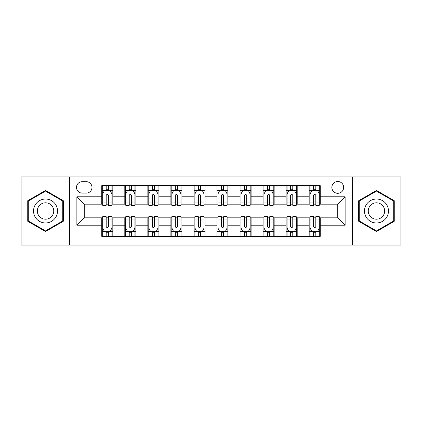 <?xml version="1.0" encoding="UTF-8"?>
<svg xmlns="http://www.w3.org/2000/svg" width="422" height="422" viewBox="0 0 422 422"><rect width="100%" height="100%" fill="white"/><g stroke="black" fill="none" stroke-linecap="round" stroke-linejoin="round"><path stroke-width="0.63" d="M337.753 181.502A5.897 5.897 0 0 0 331.856 187.4A5.897 5.897 0 0 0 337.753 193.302A5.897 5.897 0 0 0 343.656 187.4A5.897 5.897 0 0 0 337.753 181.502M352.502 245.108L400.9 245.108L400.9 176.892L352.502 176.892L352.502 245.108L69.498 245.108L69.498 176.892L21.1 176.892L21.1 245.108L69.498 245.108M82.216 193.118L86.273 193.118A5.713 5.713 0 0 0 91.991 187.4A5.713 5.713 0 0 0 86.273 181.687L82.216 181.687A5.713 5.713 0 0 0 76.503 187.4A5.713 5.713 0 0 0 82.216 193.118M352.502 176.892L69.498 176.892M101.76 225.195L76.873 225.195L76.873 196.805L101.76 196.805L101.76 204.179L84.247 204.179L84.247 217.821L101.76 217.821L101.76 236.352L320.24 236.352L320.24 217.821L337.753 217.821L337.753 204.179L320.24 204.179L320.24 196.805L345.127 196.805L345.127 225.195L320.24 225.195M320.24 196.805L320.24 185.648L101.76 185.648L101.76 196.805M309.178 185.648L309.178 204.179L310.096 204.179M313.599 204.179L315.814 204.179M319.317 204.179L320.24 204.179M309.178 204.179L296.27 204.179M286.132 185.648L286.132 204.179L287.05 204.179M290.558 204.179L292.768 204.179M286.132 204.179L273.224 204.179M263.085 185.648L263.085 204.179L264.008 204.179M267.511 204.179L269.721 204.179M263.085 204.179L250.177 204.179M240.039 185.648L240.039 204.179L240.962 204.179M244.465 204.179L246.675 204.179M240.039 204.179L227.131 204.179M216.992 185.648L216.992 204.179L217.916 204.179M221.418 204.179L223.628 204.179M216.992 204.179L204.084 204.179M193.946 185.648L193.946 204.179L194.869 204.179M198.372 204.179L200.582 204.179M193.946 204.179L181.038 204.179M170.899 185.648L170.899 204.179L171.823 204.179M175.325 204.179L177.535 204.179M170.899 204.179L157.992 204.179M147.853 185.648L147.853 204.179L148.776 204.179M152.279 204.179L154.489 204.179M147.853 204.179L134.95 204.179M124.806 185.648L124.806 204.179L125.73 204.179M129.232 204.179L131.442 204.179M124.806 204.179L111.904 204.179M101.76 204.179L102.683 204.179M106.186 204.179L108.401 204.179M101.76 217.821L102.683 217.821M106.186 217.821L108.401 217.821M111.904 217.821L112.822 217.821L112.822 236.352M125.73 217.821L112.822 217.821M129.232 217.821L131.442 217.821M134.95 217.821L135.868 217.821L135.868 236.352M148.776 217.821L135.868 217.821M152.279 217.821L154.489 217.821M157.992 217.821L158.915 217.821L158.915 236.352M171.823 217.821L158.915 217.821M175.325 217.821L177.535 217.821M181.038 217.821L181.961 217.821L181.961 236.352M194.869 217.821L181.961 217.821M198.372 217.821L200.582 217.821M204.084 217.821L205.008 217.821L205.008 236.352M217.916 217.821L205.008 217.821M221.418 217.821L223.628 217.821M227.131 217.821L228.054 217.821L228.054 236.352M240.962 217.821L228.054 217.821M244.465 217.821L246.675 217.821M250.177 217.821L251.101 217.821L251.101 236.352M264.008 217.821L251.101 217.821M267.511 217.821L269.721 217.821M273.224 217.821L274.147 217.821L274.147 236.352M287.05 217.821L274.147 217.821M290.558 217.821L292.768 217.821M296.27 217.821L297.193 217.821L297.193 236.352M310.096 217.821L297.193 217.821M313.599 217.821L315.814 217.821M319.317 217.821L320.24 217.821M112.822 185.648L112.822 204.179M101.76 190.259L102.683 190.259M106.186 190.259L108.401 190.259M111.904 190.259L112.822 190.259M101.76 231.741L102.683 231.741M106.186 231.741L108.401 231.741M111.904 231.741L112.822 231.741M124.806 217.821L124.806 236.352M135.868 185.648L135.868 204.179M124.806 190.259L125.73 190.259M129.232 190.259L131.442 190.259M134.95 190.259L135.868 190.259M124.806 231.741L125.73 231.741M129.232 231.741L131.442 231.741M134.95 231.741L135.868 231.741M147.853 217.821L147.853 236.352M147.853 231.741L148.776 231.741M152.279 231.741L154.489 231.741M157.992 231.741L158.915 231.741M158.915 185.648L158.915 204.179M147.853 190.259L148.776 190.259M152.279 190.259L154.489 190.259M157.992 190.259L158.915 190.259M170.899 217.821L170.899 236.352M170.899 231.741L171.823 231.741M175.325 231.741L177.535 231.741M181.038 231.741L181.961 231.741M181.961 185.648L181.961 204.179M170.899 190.259L171.823 190.259M175.325 190.259L177.535 190.259M181.038 190.259L181.961 190.259M193.946 217.821L193.946 236.352M193.946 231.741L194.869 231.741M198.372 231.741L200.582 231.741M204.084 231.741L205.008 231.741M205.008 185.648L205.008 204.179M193.946 190.259L194.869 190.259M198.372 190.259L200.582 190.259M204.084 190.259L205.008 190.259M216.992 217.821L216.992 236.352M216.992 231.741L217.916 231.741M221.418 231.741L223.628 231.741M227.131 231.741L228.054 231.741M228.054 185.648L228.054 204.179M216.992 190.259L217.916 190.259M221.418 190.259L223.628 190.259M227.131 190.259L228.054 190.259M240.039 217.821L240.039 236.352M240.039 231.741L240.962 231.741M244.465 231.741L246.675 231.741M250.177 231.741L251.101 231.741M251.101 185.648L251.101 204.179M240.039 190.259L240.962 190.259M244.465 190.259L246.675 190.259M250.177 190.259L251.101 190.259M263.085 217.821L263.085 236.352M263.085 231.741L264.008 231.741M267.511 231.741L269.721 231.741M273.224 231.741L274.147 231.741M274.147 185.648L274.147 204.179M263.085 190.259L264.008 190.259M267.511 190.259L269.721 190.259M273.224 190.259L274.147 190.259M286.132 217.821L286.132 236.352M286.132 231.741L287.05 231.741M290.558 231.741L292.768 231.741M296.27 231.741L297.193 231.741M297.193 185.648L297.193 204.179M286.132 190.259L287.05 190.259M290.558 190.259L292.768 190.259M296.27 190.259L297.193 190.259M309.178 217.821L309.178 236.352M309.178 231.741L310.096 231.741M313.599 231.741L315.814 231.741M319.317 231.741L320.24 231.741M309.178 190.259L310.096 190.259M313.599 190.259L315.814 190.259M319.317 190.259L320.24 190.259M84.247 204.179L76.873 196.805M84.247 217.821L76.873 225.195M345.127 196.805L337.753 204.179M345.127 225.195L337.753 217.821M45.529 231.546L63.321 221.27L63.321 200.73L45.529 190.454L27.736 200.73L27.736 221.27L45.529 231.546M394.264 200.73L376.471 190.454L358.679 200.73L358.679 221.27L376.471 231.546L394.264 221.27L394.264 200.73M108.401 188.048L106.186 188.048M111.904 202.971L108.401 202.971L108.401 205.287L111.904 205.287L111.904 194.036L110.058 190.348L104.529 190.348L102.683 194.036L102.683 205.287L106.186 205.287L106.186 202.971L102.683 202.971M102.683 194.036L102.683 185.648M111.904 194.036L111.904 185.648M106.186 190.348L106.186 185.648M108.401 185.648L108.401 190.348M108.401 202.971L108.401 195.423C107.663 193.999 106.924 193.999 106.186 195.423L106.186 202.971M106.186 233.952L108.401 233.952M102.683 219.029L106.186 219.029L106.186 216.713L102.683 216.713L102.683 227.964L104.529 231.652L110.058 231.652L111.904 227.964L111.904 216.713L108.401 216.713L108.401 219.029L111.904 219.029M111.904 227.964L111.904 236.352M102.683 227.964L102.683 236.352M108.401 231.652L108.401 236.352M106.186 236.352L106.186 231.652M106.186 219.029L106.186 226.577C106.924 228.001 107.663 228.001 108.401 226.577L108.401 219.029M131.442 188.048L129.232 188.048M134.95 202.971L131.442 202.971L131.442 205.287L134.95 205.287L134.95 194.036L133.104 190.348L127.571 190.348L125.73 194.036L125.73 205.287L129.232 205.287L129.232 202.971L125.73 202.971M125.73 194.036L125.73 185.648M134.95 194.036L134.95 185.648M129.232 190.348L129.232 185.648M131.442 185.648L131.442 190.348M131.442 202.971L131.442 195.423C130.709 193.999 129.971 193.999 129.232 195.423L129.232 202.971M154.489 188.048L152.279 188.048M157.992 202.971L154.489 202.971L154.489 205.287L157.992 205.287L157.992 194.036L156.151 190.348L150.617 190.348L148.776 194.036L148.776 205.287L152.279 205.287L152.279 202.971L148.776 202.971M148.776 194.036L148.776 185.648M157.992 194.036L157.992 185.648M152.279 190.348L152.279 185.648M154.489 185.648L154.489 190.348M154.489 202.971L154.489 195.423C153.756 193.999 153.017 193.999 152.279 195.423L152.279 202.971M177.535 188.048L175.325 188.048M181.038 202.971L177.535 202.971L177.535 205.287L181.038 205.287L181.038 194.036L179.197 190.348L173.664 190.348L171.823 194.036L171.823 205.287L175.325 205.287L175.325 202.971L171.823 202.971M171.823 194.036L171.823 185.648M181.038 194.036L181.038 185.648M175.325 190.348L175.325 185.648M177.535 185.648L177.535 190.348M177.535 202.971L177.535 195.423C176.802 193.999 176.064 193.999 175.325 195.423L175.325 202.971M129.232 233.952L131.442 233.952M125.73 219.029L129.232 219.029L129.232 216.713L125.73 216.713L125.73 227.964L127.571 231.652L133.104 231.652L134.95 227.964L134.95 216.713L131.442 216.713L131.442 219.029L134.95 219.029M134.95 227.964L134.95 236.352M125.73 227.964L125.73 236.352M131.442 231.652L131.442 236.352M129.232 236.352L129.232 231.652M129.232 219.029L129.232 226.577C129.971 228.001 130.704 228.001 131.442 226.577L131.442 219.029M152.279 233.952L154.489 233.952M148.776 219.029L152.279 219.029L152.279 216.713L148.776 216.713L148.776 227.964L150.617 231.652L156.151 231.652L157.992 227.964L157.992 216.713L154.489 216.713L154.489 219.029L157.992 219.029M157.992 227.964L157.992 236.352M148.776 227.964L148.776 236.352M154.489 231.652L154.489 236.352M152.279 236.352L152.279 231.652M152.279 219.029L152.279 226.577C153.017 228.001 153.75 228.001 154.489 226.577L154.489 219.029M175.325 233.952L177.535 233.952M171.823 219.029L175.325 219.029L175.325 216.713L171.823 216.713L171.823 227.964L173.664 231.652L179.197 231.652L181.038 227.964L181.038 216.713L177.535 216.713L177.535 219.029L181.038 219.029M181.038 227.964L181.038 236.352M171.823 227.964L171.823 236.352M177.535 231.652L177.535 236.352M175.325 236.352L175.325 231.652M175.325 219.029L175.325 226.577C176.064 228.001 176.797 228.001 177.535 226.577L177.535 219.029M200.582 188.048L198.372 188.048M204.084 202.971L200.582 202.971L200.582 205.287L204.084 205.287L204.084 194.036L202.243 190.348L196.71 190.348L194.869 194.036L194.869 205.287L198.372 205.287L198.372 202.971L194.869 202.971M194.869 194.036L194.869 185.648M204.084 194.036L204.084 185.648M198.372 190.348L198.372 185.648M200.582 185.648L200.582 190.348M200.582 202.971L200.582 195.423C199.849 193.999 199.11 193.999 198.372 195.423L198.372 202.971M198.372 233.952L200.582 233.952M194.869 219.029L198.372 219.029L198.372 216.713L194.869 216.713L194.869 227.964L196.71 231.652L202.243 231.652L204.084 227.964L204.084 216.713L200.582 216.713L200.582 219.029L204.084 219.029M204.084 227.964L204.084 236.352M194.869 227.964L194.869 236.352M200.582 231.652L200.582 236.352M198.372 236.352L198.372 231.652M198.372 219.029L198.372 226.577C199.105 228.001 199.843 228.001 200.582 226.577L200.582 219.029M55.91 205.008A11.985 11.985 0 0 0 39.536 200.624A11.985 11.985 0 0 0 35.153 216.992A11.985 11.985 0 0 0 51.521 221.376A11.985 11.985 0 0 0 55.91 205.008M52.634 206.896A8.203 8.203 0 0 0 41.425 203.895A8.203 8.203 0 0 0 38.423 215.104A8.203 8.203 0 0 0 49.632 218.105A8.203 8.203 0 0 0 52.634 206.896M45.529 230.908L28.29 220.954L28.29 201.046L45.529 191.092L62.767 201.046L62.767 220.954L45.529 230.908M376.471 222.985A11.985 11.985 0 0 0 388.456 211A11.985 11.985 0 0 0 376.471 199.015A11.985 11.985 0 0 0 364.487 211A11.985 11.985 0 0 0 376.471 222.985M376.471 219.203A8.203 8.203 0 0 0 384.674 211A8.203 8.203 0 0 0 376.471 202.797A8.203 8.203 0 0 0 368.269 211A8.203 8.203 0 0 0 376.471 219.203M359.233 201.046L376.471 191.092L393.71 201.046L393.71 220.954L376.471 230.908L359.233 220.954L359.233 201.046M223.628 188.048L221.418 188.048M227.131 202.971L223.628 202.971L223.628 205.287L227.131 205.287L227.131 194.036L225.29 190.348L219.756 190.348L217.916 194.036L217.916 205.287L221.418 205.287L221.418 202.971L217.916 202.971M217.916 194.036L217.916 185.648M227.131 194.036L227.131 185.648M221.418 190.348L221.418 185.648M223.628 185.648L223.628 190.348M223.628 202.971L223.628 195.423C222.895 193.999 222.157 193.999 221.418 195.423L221.418 202.971M246.675 188.048L244.465 188.048M250.177 202.971L246.675 202.971L246.675 205.287L250.177 205.287L250.177 194.036L248.336 190.348L242.803 190.348L240.962 194.036L240.962 205.287L244.465 205.287L244.465 202.971L240.962 202.971M240.962 194.036L240.962 185.648M250.177 194.036L250.177 185.648M244.465 190.348L244.465 185.648M246.675 185.648L246.675 190.348M246.675 202.971L246.675 195.423C245.936 193.999 245.203 193.999 244.465 195.423L244.465 202.971M269.721 188.048L267.511 188.048M273.224 202.971L269.721 202.971L269.721 205.287L273.224 205.287L273.224 194.036L271.383 190.348L265.849 190.348L264.008 194.036L264.008 205.287L267.511 205.287L267.511 202.971L264.008 202.971M264.008 194.036L264.008 185.648M273.224 194.036L273.224 185.648M267.511 190.348L267.511 185.648M269.721 185.648L269.721 190.348M269.721 202.971L269.721 195.423C268.983 193.999 268.25 193.999 267.511 195.423L267.511 202.971M292.768 188.048L290.558 188.048M296.27 202.971L292.768 202.971L292.768 205.287L296.27 205.287L296.27 194.036L294.429 190.348L288.896 190.348L287.05 194.036L287.05 205.287L290.558 205.287L290.558 202.971L287.05 202.971M287.05 194.036L287.05 185.648M296.27 194.036L296.27 185.648M290.558 190.348L290.558 185.648M292.768 185.648L292.768 190.348M292.768 202.971L292.768 195.423C292.029 193.999 291.296 193.999 290.558 195.423L290.558 202.971M315.814 188.048L313.599 188.048M319.317 202.971L315.814 202.971L315.814 205.287L319.317 205.287L319.317 194.036L317.471 190.348L311.942 190.348L310.096 194.036L310.096 205.287L313.599 205.287L313.599 202.971L310.096 202.971M310.096 194.036L310.096 185.648M319.317 194.036L319.317 185.648M313.599 190.348L313.599 185.648M315.814 185.648L315.814 190.348M315.814 202.971L315.814 195.423C315.076 193.999 314.337 193.999 313.599 195.423L313.599 202.971M221.418 233.952L223.628 233.952M217.916 219.029L221.418 219.029L221.418 216.713L217.916 216.713L217.916 227.964L219.756 231.652L225.29 231.652L227.131 227.964L227.131 216.713L223.628 216.713L223.628 219.029L227.131 219.029M227.131 227.964L227.131 236.352M217.916 227.964L217.916 236.352M223.628 231.652L223.628 236.352M221.418 236.352L221.418 231.652M221.418 219.029L221.418 226.577C222.151 228.001 222.89 228.001 223.628 226.577L223.628 219.029M244.465 233.952L246.675 233.952M240.962 219.029L244.465 219.029L244.465 216.713L240.962 216.713L240.962 227.964L242.803 231.652L248.336 231.652L250.177 227.964L250.177 216.713L246.675 216.713L246.675 219.029L250.177 219.029M250.177 227.964L250.177 236.352M240.962 227.964L240.962 236.352M246.675 231.652L246.675 236.352M244.465 236.352L244.465 231.652M244.465 219.029L244.465 226.577C245.198 228.001 245.936 228.001 246.675 226.577L246.675 219.029M267.511 233.952L269.721 233.952M264.008 219.029L267.511 219.029L267.511 216.713L264.008 216.713L264.008 227.964L265.849 231.652L271.383 231.652L273.224 227.964L273.224 216.713L269.721 216.713L269.721 219.029L273.224 219.029M273.224 227.964L273.224 236.352M264.008 227.964L264.008 236.352M269.721 231.652L269.721 236.352M267.511 236.352L267.511 231.652M267.511 219.029L267.511 226.577C268.244 228.001 268.983 228.001 269.721 226.577L269.721 219.029M290.558 233.952L292.768 233.952M287.05 219.029L290.558 219.029L290.558 216.713L287.05 216.713L287.05 227.964L288.896 231.652L294.429 231.652L296.27 227.964L296.27 216.713L292.768 216.713L292.768 219.029L296.27 219.029M296.27 227.964L296.27 236.352M287.05 227.964L287.05 236.352M292.768 231.652L292.768 236.352M290.558 236.352L290.558 231.652M290.558 219.029L290.558 226.577C291.291 228.001 292.029 228.001 292.768 226.577L292.768 219.029M313.599 233.952L315.814 233.952M310.096 219.029L313.599 219.029L313.599 216.713L310.096 216.713L310.096 227.964L311.942 231.652L317.471 231.652L319.317 227.964L319.317 216.713L315.814 216.713L315.814 219.029L319.317 219.029M319.317 227.964L319.317 236.352M310.096 227.964L310.096 236.352M315.814 231.652L315.814 236.352M313.599 236.352L313.599 231.652M313.599 219.029L313.599 226.577C314.337 228.001 315.076 228.001 315.814 226.577L315.814 219.029M124.806 225.195L112.822 225.195M124.806 196.805L112.822 196.805M147.853 196.805L135.868 196.805M147.853 225.195L135.868 225.195M170.899 196.805L158.915 196.805M170.899 225.195L158.915 225.195M193.946 196.805L181.961 196.805M193.946 225.195L181.961 225.195M216.992 196.805L205.008 196.805M216.992 225.195L205.008 225.195M240.039 196.805L228.054 196.805M240.039 225.195L228.054 225.195M263.085 196.805L251.101 196.805M263.085 225.195L251.101 225.195M286.132 196.805L274.147 196.805M286.132 225.195L274.147 225.195M309.178 196.805L297.193 196.805M309.178 225.195L297.193 225.195M111.856 193.946L102.731 193.946M102.683 190.57L104.419 190.57M110.168 190.57L111.904 190.57M106.186 198.029L102.683 198.029M111.904 198.029L108.401 198.029M108.401 189.22L106.186 189.22M102.731 228.054L111.856 228.054M111.904 231.43L110.168 231.43M104.419 231.43L102.683 231.43M108.401 223.971L111.904 223.971M102.683 223.971L106.186 223.971M106.186 232.78L108.401 232.78M134.903 193.946L125.777 193.946M125.73 190.57L127.46 190.57M133.215 190.57L134.95 190.57M129.232 198.029L125.73 198.029M134.95 198.029L131.442 198.029M131.442 189.22L129.232 189.22M157.949 193.946L148.824 193.946M148.776 190.57L150.506 190.57M156.261 190.57L157.992 190.57M152.279 198.029L148.776 198.029M157.992 198.029L154.489 198.029M154.489 189.22L152.279 189.22M180.996 193.946L171.87 193.946M171.823 190.57L173.553 190.57M179.308 190.57L181.038 190.57M175.325 198.029L171.823 198.029M181.038 198.029L177.535 198.029M177.535 189.22L175.325 189.22M125.777 228.054L134.903 228.054M134.95 231.43L133.215 231.43M127.46 231.43L125.73 231.43M131.442 223.971L134.95 223.971M125.73 223.971L129.232 223.971M129.232 232.78L131.442 232.78M148.824 228.054L157.949 228.054M157.992 231.43L156.261 231.43M150.506 231.43L148.776 231.43M154.489 223.971L157.992 223.971M148.776 223.971L152.279 223.971M152.279 232.78L154.489 232.78M171.87 228.054L180.996 228.054M181.038 231.43L179.308 231.43M173.553 231.43L171.823 231.43M177.535 223.971L181.038 223.971M171.823 223.971L175.325 223.971M175.325 232.78L177.535 232.78M204.042 193.946L194.911 193.946M194.869 190.57L196.599 190.57M202.354 190.57L204.084 190.57M198.372 198.029L194.869 198.029M204.084 198.029L200.582 198.029M200.582 189.22L198.372 189.22M194.911 228.054L204.042 228.054M204.084 231.43L202.354 231.43M196.599 231.43L194.869 231.43M200.582 223.971L204.084 223.971M194.869 223.971L198.372 223.971M198.372 232.78L200.582 232.78M227.089 193.946L217.958 193.946M217.916 190.57L219.646 190.57M225.401 190.57L227.131 190.57M221.418 198.029L217.916 198.029M227.131 198.029L223.628 198.029M223.628 189.22L221.418 189.22M250.13 193.946L241.004 193.946M240.962 190.57L242.692 190.57M248.447 190.57L250.177 190.57M244.465 198.029L240.962 198.029M250.177 198.029L246.675 198.029M246.675 189.22L244.465 189.22M273.176 193.946L264.051 193.946M264.008 190.57L265.739 190.57M271.494 190.57L273.224 190.57M267.511 198.029L264.008 198.029M273.224 198.029L269.721 198.029M269.721 189.22L267.511 189.22M296.223 193.946L287.097 193.946M287.05 190.57L288.785 190.57M294.54 190.57L296.27 190.57M290.558 198.029L287.05 198.029M296.27 198.029L292.768 198.029M292.768 189.22L290.558 189.22M319.269 193.946L310.144 193.946M310.096 190.57L311.832 190.57M317.581 190.57L319.317 190.57M313.599 198.029L310.096 198.029M319.317 198.029L315.814 198.029M315.814 189.22L313.599 189.22M217.958 228.054L227.089 228.054M227.131 231.43L225.401 231.43M219.646 231.43L217.916 231.43M223.628 223.971L227.131 223.971M217.916 223.971L221.418 223.971M221.418 232.78L223.628 232.78M241.004 228.054L250.13 228.054M250.177 231.43L248.447 231.43M242.692 231.43L240.962 231.43M246.675 223.971L250.177 223.971M240.962 223.971L244.465 223.971M244.465 232.78L246.675 232.78M264.051 228.054L273.176 228.054M273.224 231.43L271.494 231.43M265.739 231.43L264.008 231.43M269.721 223.971L273.224 223.971M264.008 223.971L267.511 223.971M267.511 232.78L269.721 232.78M287.097 228.054L296.223 228.054M296.27 231.43L294.54 231.43M288.785 231.43L287.05 231.43M292.768 223.971L296.27 223.971M287.05 223.971L290.558 223.971M290.558 232.78L292.768 232.78M310.144 228.054L319.269 228.054M319.317 231.43L317.581 231.43M311.832 231.43L310.096 231.43M315.814 223.971L319.317 223.971M310.096 223.971L313.599 223.971M313.599 232.78L315.814 232.78"/></g></svg>

